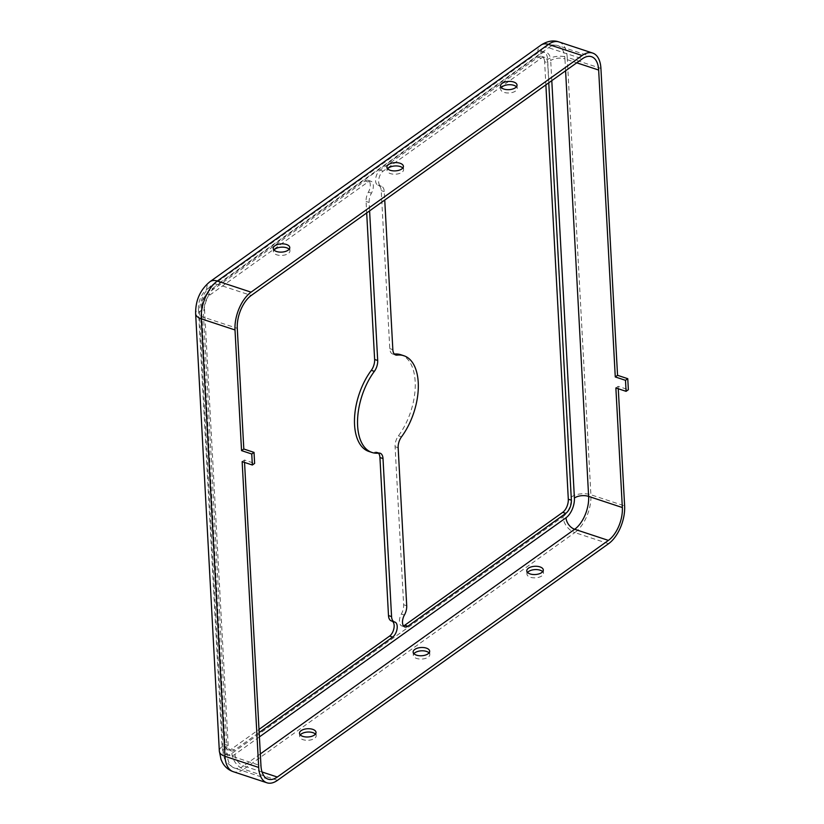 <?xml version="1.0" encoding="UTF-8"?>
<svg xmlns="http://www.w3.org/2000/svg" width="824" height="824" viewBox="0 0 824 824"><rect width="100%" height="100%" fill="white"/><g stroke="black" fill="none" stroke-linecap="round" stroke-linejoin="round"><path stroke-width="0.62" stroke-dasharray="4.12 3.09" d="M548.763 82.812L547.672 62.717L544.613 61.707L545.869 84.882M403.492 625.9A8.281 4.429 -71.7 0 1 401.782 625.931A8.281 4.429 -71.7 0 1 401.329 614.045A10.187 5.449 108.3 0 0 403.647 604.754L395.087 446.721A10.187 5.449 -71.7 0 1 398.435 435.834A50.934 27.244 108.3 0 0 415.224 387.033A50.934 27.244 108.3 0 0 400.825 354.732M394.336 354.073A50.934 27.244 108.3 0 0 394.016 354.114A10.187 5.449 108.3 0 1 392.646 353.99L395.716 355M501.301 87.602A8.281 4.13 -3.1 0 0 500.693 89.291A8.281 4.13 -3.1 0 0 509.181 92.968A8.281 4.13 -3.1 0 0 517.225 88.395A8.281 4.13 -3.1 0 0 516.442 86.788M544.613 61.707A10.187 5.449 108.3 0 0 541.739 56.362A10.187 5.449 108.3 0 0 538.072 57.227L380.111 170.125A8.281 4.429 108.3 0 0 375.703 178.406A8.281 4.429 108.3 0 0 377.907 185.143A8.281 4.429 108.3 0 0 378.103 185.204A10.187 5.449 -71.7 0 1 378.35 185.276A10.187 5.449 -71.7 0 1 381.224 190.612L389.783 348.645A10.187 5.449 108.3 0 0 392.646 353.99M547.672 62.717A10.187 5.449 108.3 0 0 544.808 57.381A10.187 5.449 108.3 0 0 541.141 58.236L383.181 171.135A8.281 4.429 108.3 0 0 378.762 179.416A8.281 4.429 108.3 0 0 380.976 186.162A8.281 4.429 108.3 0 0 381.172 186.214A10.187 5.449 -71.7 0 1 381.419 186.286A10.187 5.449 -71.7 0 1 384.283 191.621L384.746 200.047M289.162 249.229A8.281 4.13 176.9 0 1 289.945 250.846A8.281 4.13 176.9 0 1 285.495 254.801A8.281 4.13 176.9 0 1 276.751 254.812A8.281 4.13 176.9 0 1 273.413 251.742A8.281 4.13 176.9 0 1 274.021 250.053M402.802 168.003A8.281 4.13 176.9 0 1 403.585 169.62A8.281 4.13 176.9 0 1 399.135 173.586A8.281 4.13 176.9 0 1 390.391 173.586A8.281 4.13 176.9 0 1 387.053 170.517A8.281 4.13 176.9 0 1 387.661 168.827M244.543 462.439L244.409 460.019L254.626 463.397M378.443 453.128A10.187 5.449 108.3 0 0 377.073 452.201A10.187 5.449 108.3 0 0 375.713 452.077A50.934 27.244 -71.7 0 1 368.894 451.459M429.057 652.876A8.281 4.13 176.9 0 1 429.84 654.493A8.281 4.13 176.9 0 1 425.39 658.448A8.281 4.13 176.9 0 1 416.656 658.458A8.281 4.13 176.9 0 1 413.318 655.389A8.281 4.13 176.9 0 1 413.916 653.7M201.417 307.002L225.107 744.484A10.187 5.449 108.3 0 0 227.98 749.83L231.05 750.839A10.187 5.449 108.3 0 1 228.176 745.493L204.486 308.011L201.417 307.002A10.187 5.449 -71.7 0 1 206.999 293.859L364.96 180.95A8.281 4.429 -71.7 0 1 367.947 180.26A8.281 4.429 -71.7 0 1 368.39 192.147A10.187 5.449 108.3 0 0 366.072 201.447L366.69 212.942M204.486 308.011A10.187 5.449 -71.7 0 1 210.069 294.868L368.029 181.97A8.281 4.429 -71.7 0 1 371.006 181.27A8.281 4.429 -71.7 0 1 371.449 193.156A10.187 5.449 108.3 0 0 369.131 202.457L369.595 210.872M231.05 750.839A10.187 5.449 108.3 0 0 234.716 749.984L259.169 732.505M227.98 749.83A10.187 5.449 108.3 0 0 231.647 748.975L259.004 729.425M392.1 621.162A8.281 4.429 108.3 0 0 391.812 621.049A8.281 4.429 108.3 0 0 391.616 620.987L394.675 622.007M618.278 388.753L618.144 386.343L628.362 389.711M615.868 387.96L618.144 386.343M315.417 734.102A8.281 4.13 176.9 0 1 316.2 735.719A8.281 4.13 176.9 0 1 311.75 739.674A8.281 4.13 176.9 0 1 303.016 739.684A8.281 4.13 176.9 0 1 299.678 736.615A8.281 4.13 176.9 0 1 300.276 734.915M527.556 572.474A8.281 4.13 -3.1 0 0 526.948 574.163A8.281 4.13 -3.1 0 0 535.435 577.84A8.281 4.13 -3.1 0 0 543.48 573.267A8.281 4.13 -3.1 0 0 542.697 571.65M242.143 461.646L244.409 460.019M394.542 354.289L394.016 354.114M401.504 436.844L398.435 435.834M383.181 171.135L380.111 170.125M381.172 186.214L378.103 185.204M259.406 736.914L234.953 754.393A15.275 8.168 -71.7 0 1 225.148 747.667L201.458 310.184A10.187 5.078 -3.1 0 0 199.46 313.429A10.187 5.078 -3.1 0 0 203.569 317.209L237.281 328.333M225.148 747.667A10.187 5.078 -3.1 0 0 223.15 750.911A10.187 5.078 -3.1 0 0 227.259 754.691L203.569 317.209A25.462 13.617 108.3 0 1 217.526 284.342L251.238 295.466M234.953 754.393A10.187 6.942 -125.6 0 0 243.605 765.898A25.462 13.617 -71.7 0 1 234.428 768.05C226.373 763.652 222.604 757.936 223.15 750.911L199.46 313.429C199.346 301.512 203.559 291.995 212.077 284.867A10.187 6.942 54.4 0 0 209.832 290.46L540.894 53.828A10.187 6.942 54.4 0 1 543.15 48.235C546.436 46.556 547.95 43.754 557.766 45.567A25.462 13.617 -71.7 0 0 548.588 47.71L217.526 284.342A10.187 6.942 54.4 0 0 212.077 284.867L543.15 48.235A10.187 6.942 54.4 0 1 548.588 47.71L582.311 58.834M268.14 779.174L234.428 768.05A25.462 13.617 -71.7 0 1 227.259 754.691L260.971 765.815M392.842 349.654L389.783 348.645M384.283 191.621L381.224 190.612M378.772 453.097L375.713 452.077M231.884 753.373A14.008 9.548 -125.6 0 0 243.78 769.204L574.853 532.572A14.008 9.548 -125.6 0 1 562.957 516.741L231.884 753.373A15.275 8.168 -71.7 0 1 222.078 746.657L198.388 309.165A14.008 6.983 -3.1 0 0 195.638 313.635M222.078 746.657A14.008 6.983 -3.1 0 0 219.338 751.117M260.332 753.95L243.605 765.898L262.042 771.985M565.583 70.792L564.934 58.916L576.738 62.809M277.492 780.338L243.78 769.204A29.283 15.666 -71.7 0 1 233.233 771.676M369.131 202.457L366.072 201.447M371.449 193.156L368.39 192.147M368.029 181.97L364.96 180.95M210.069 294.868L206.999 293.859M228.176 745.493L225.107 744.484M234.716 749.984L231.647 748.975M540.894 53.828A15.275 8.168 -71.7 0 1 550.71 60.554A10.187 5.078 176.9 0 1 564.934 58.916A25.462 13.617 -71.7 0 0 557.766 45.567L591.477 56.691M562.957 516.741A15.275 8.168 108.3 0 0 571.331 497.026L547.641 59.544A15.275 8.168 -71.7 0 0 537.835 52.818L206.762 289.451A15.275 8.168 108.3 0 0 198.388 309.165M558.96 41.942A29.283 15.666 -71.7 0 1 567.211 57.289L600.923 68.423M406.716 605.764L403.647 604.754M404.399 615.054L401.329 614.045M608.565 543.706L574.853 532.572A29.283 15.666 108.3 0 0 590.901 494.781L624.623 505.905M571.331 497.026A14.008 6.983 176.9 0 1 590.901 494.781L567.211 57.289A14.008 6.983 176.9 0 0 547.641 59.544M206.762 289.451A14.008 9.548 54.4 0 1 209.852 281.767M398.157 447.731L395.087 446.721M209.832 290.46A15.275 8.168 108.3 0 0 201.458 310.184M537.835 52.818A14.008 9.548 54.4 0 1 540.925 45.135M541.141 58.236L538.072 57.227M551.792 80.649L550.71 60.554M500.518 85.984L500.693 89.291M517.039 85.088L517.225 88.395M377.907 185.143L380.976 186.162M386.878 167.21L387.053 170.517M403.399 166.314L403.585 169.62M429.84 654.493L429.664 651.187M413.318 655.389L413.133 652.083M273.238 248.436L273.413 251.742M289.76 247.54L289.945 250.846M377.073 452.201L380.132 453.221M367.947 180.26L371.006 181.27M378.35 185.276L381.419 186.286M541.739 56.362L544.808 57.381M391.812 621.049L394.881 622.058M316.2 735.719L316.025 732.412M299.678 736.615L299.493 733.309M401.782 625.931L404.841 626.951M543.48 573.267L543.304 569.961M526.948 574.163L526.773 570.857"/><path stroke-width="1.24" d="M545.869 84.882L568.303 499.19A10.187 5.449 -71.7 0 1 562.72 512.343L404.759 625.241A8.281 4.429 -71.7 0 1 403.492 625.9M548.763 82.812L571.372 500.199A10.187 5.449 -71.7 0 1 565.789 513.352L407.829 626.25A8.281 4.429 -71.7 0 1 404.841 626.951A8.281 4.429 -71.7 0 1 404.399 615.054A10.187 5.449 108.3 0 0 406.716 605.764L398.157 447.731A10.187 5.449 -71.7 0 1 401.504 436.844A50.934 27.244 108.3 0 0 418.293 388.042A50.934 27.244 108.3 0 0 403.884 355.741A50.934 27.244 108.3 0 0 397.075 355.123L394.542 354.289M403.884 355.741L400.825 354.732A50.934 27.244 108.3 0 0 394.336 354.073M513.702 82.019A8.281 4.13 -3.1 0 0 504.958 82.029A8.281 4.13 -3.1 0 0 500.518 85.984A8.281 4.13 -3.1 0 0 509.005 89.662A8.281 4.13 -3.1 0 0 517.039 85.088A8.281 4.13 -3.1 0 0 513.702 82.019M516.442 86.788A8.281 4.13 -3.1 0 0 513.877 85.325A8.281 4.13 -3.1 0 0 501.301 87.602M582.311 58.834L251.238 295.466A25.462 13.617 108.3 0 0 237.281 328.333L243.811 449.008L241.545 450.625L235.005 329.961A29.283 15.666 108.3 0 1 251.062 292.159L582.125 55.527A29.283 15.666 -71.7 0 1 592.683 53.066A29.283 15.666 -71.7 0 1 600.923 68.423L617.547 375.322L615.271 376.949L598.657 70.04A25.462 13.617 -71.7 0 0 591.477 56.691A25.462 13.617 -71.7 0 0 582.311 58.834M274.021 250.053A8.281 4.13 176.9 0 1 281.458 247.169A8.281 4.13 176.9 0 1 289.162 249.229M387.661 168.827A8.281 4.13 176.9 0 1 395.098 165.954A8.281 4.13 176.9 0 1 402.802 168.003M259.406 736.914L566.026 517.76A10.187 6.942 -125.6 0 0 574.678 529.266L608.39 540.4L277.317 777.032A25.462 13.617 -71.7 0 1 268.14 779.174A25.462 13.617 -71.7 0 1 260.971 765.815L244.543 462.439M254.029 452.376L251.753 454.003L252.35 465.014L254.626 463.397L254.029 452.376L243.811 449.008M384.746 200.047L392.842 349.654A10.187 5.449 108.3 0 0 395.716 355A10.187 5.449 108.3 0 0 397.075 355.123M390.216 170.28A8.281 4.13 176.9 0 1 386.878 167.21A8.281 4.13 176.9 0 1 394.912 162.647A8.281 4.13 176.9 0 1 403.399 166.314A8.281 4.13 176.9 0 1 398.96 170.28A8.281 4.13 176.9 0 1 390.216 170.28M259.169 732.505L392.677 637.076A8.281 4.429 108.3 0 0 397.086 628.794A8.281 4.429 108.3 0 0 394.881 622.058A8.281 4.429 108.3 0 0 394.675 622.007A10.187 5.449 -71.7 0 1 394.428 621.935A10.187 5.449 -71.7 0 1 391.565 616.589L383.006 458.556A10.187 5.449 108.3 0 0 380.132 453.221A10.187 5.449 108.3 0 0 378.772 453.097A50.934 27.244 -71.7 0 1 371.964 452.469L368.894 451.459A50.934 27.244 -71.7 0 1 354.495 419.159A50.934 27.244 -71.7 0 1 371.284 370.357A10.187 5.449 -71.7 0 0 374.632 359.48L366.69 212.942M371.964 452.469A50.934 27.244 -71.7 0 1 357.554 420.168A50.934 27.244 -71.7 0 1 374.353 371.367L371.284 370.357M618.278 388.753L624.623 505.905A29.283 15.666 108.3 0 1 608.565 543.706L277.492 780.338A29.283 15.666 -71.7 0 1 266.945 782.8A29.283 15.666 -71.7 0 1 258.695 767.443L242.143 461.646L252.35 465.014M251.753 454.003L241.545 450.625M302.83 736.378A8.281 4.13 176.9 0 1 299.493 733.309A8.281 4.13 176.9 0 1 307.537 728.735A8.281 4.13 176.9 0 1 316.025 732.412A8.281 4.13 176.9 0 1 311.575 736.368A8.281 4.13 176.9 0 1 302.83 736.378M416.47 655.152A8.281 4.13 176.9 0 1 413.133 652.083A8.281 4.13 176.9 0 1 421.177 647.51A8.281 4.13 176.9 0 1 429.664 651.187A8.281 4.13 176.9 0 1 425.215 655.142A8.281 4.13 176.9 0 1 416.47 655.152M539.967 566.891A8.281 4.13 -3.1 0 0 531.222 566.902A8.281 4.13 -3.1 0 0 526.773 570.857A8.281 4.13 -3.1 0 0 535.26 574.534A8.281 4.13 -3.1 0 0 543.304 569.961A8.281 4.13 -3.1 0 0 539.967 566.891M413.916 653.7A8.281 4.13 176.9 0 1 421.352 650.816A8.281 4.13 176.9 0 1 429.057 652.876M276.576 251.505A8.281 4.13 176.9 0 1 273.238 248.436A8.281 4.13 176.9 0 1 281.272 243.863A8.281 4.13 176.9 0 1 289.76 247.54A8.281 4.13 176.9 0 1 285.32 251.495A8.281 4.13 176.9 0 1 276.576 251.505M608.39 540.4A25.462 13.617 108.3 0 0 622.347 507.533L615.868 387.96L626.086 391.338L628.362 389.711L627.764 378.69L617.547 375.322M627.764 378.69L625.488 380.317L626.086 391.338M625.488 380.317L615.271 376.949M369.595 210.872L377.691 360.49A10.187 5.449 -71.7 0 1 374.353 371.367M391.616 620.987A10.187 5.449 -71.7 0 1 391.369 620.925A10.187 5.449 -71.7 0 1 388.495 615.579L379.936 457.547A10.187 5.449 108.3 0 0 378.443 453.128M259.004 729.425L389.608 636.066A8.281 4.429 108.3 0 0 393.975 628.063A8.281 4.429 108.3 0 0 392.1 621.162M300.276 734.915A8.281 4.13 176.9 0 1 307.713 732.042A8.281 4.13 176.9 0 1 315.417 734.102M542.697 571.65A8.281 4.13 -3.1 0 0 540.142 570.198A8.281 4.13 -3.1 0 0 527.556 572.474M571.372 500.199L568.303 499.19M565.789 513.352L562.72 512.343M582.125 55.527L548.413 44.403A29.283 15.666 -71.7 0 1 558.96 41.942C553.388 39.943 547.373 41.004 540.925 45.135A14.008 9.548 54.4 0 1 548.413 44.403L217.34 281.036A29.283 15.666 108.3 0 0 201.293 318.837A14.008 6.983 -3.1 0 1 195.638 313.635C195.453 300.42 200.191 289.791 209.852 281.767A14.008 9.548 54.4 0 1 217.34 281.036L251.062 292.159M195.638 313.635L219.338 751.117A14.008 6.983 -3.1 0 0 224.983 756.319L201.293 318.837L235.005 329.961M266.945 782.8L233.233 771.676A29.283 15.666 -71.7 0 1 224.983 756.319L258.695 767.443M566.026 517.76A15.275 8.168 108.3 0 0 574.4 498.036A10.187 5.078 176.9 0 1 588.635 496.398A25.462 13.617 108.3 0 1 574.678 529.266L260.332 753.95M262.042 771.985L277.317 777.032M407.829 626.25L404.759 625.241M576.738 62.809L598.657 70.04M622.347 507.533L588.635 496.398L565.583 70.792M377.691 360.49L374.632 359.48M383.006 458.556L379.936 457.547M392.677 637.076L389.608 636.066M391.565 616.589L388.495 615.579M574.4 498.036L551.792 80.649M558.96 41.942L592.683 53.066M391.369 620.925L394.428 621.935M209.852 281.767L540.925 45.135M233.233 771.676C228.567 770.038 225.004 767.051 222.521 762.705L221.017 759.471L219.338 751.117"/></g></svg>
